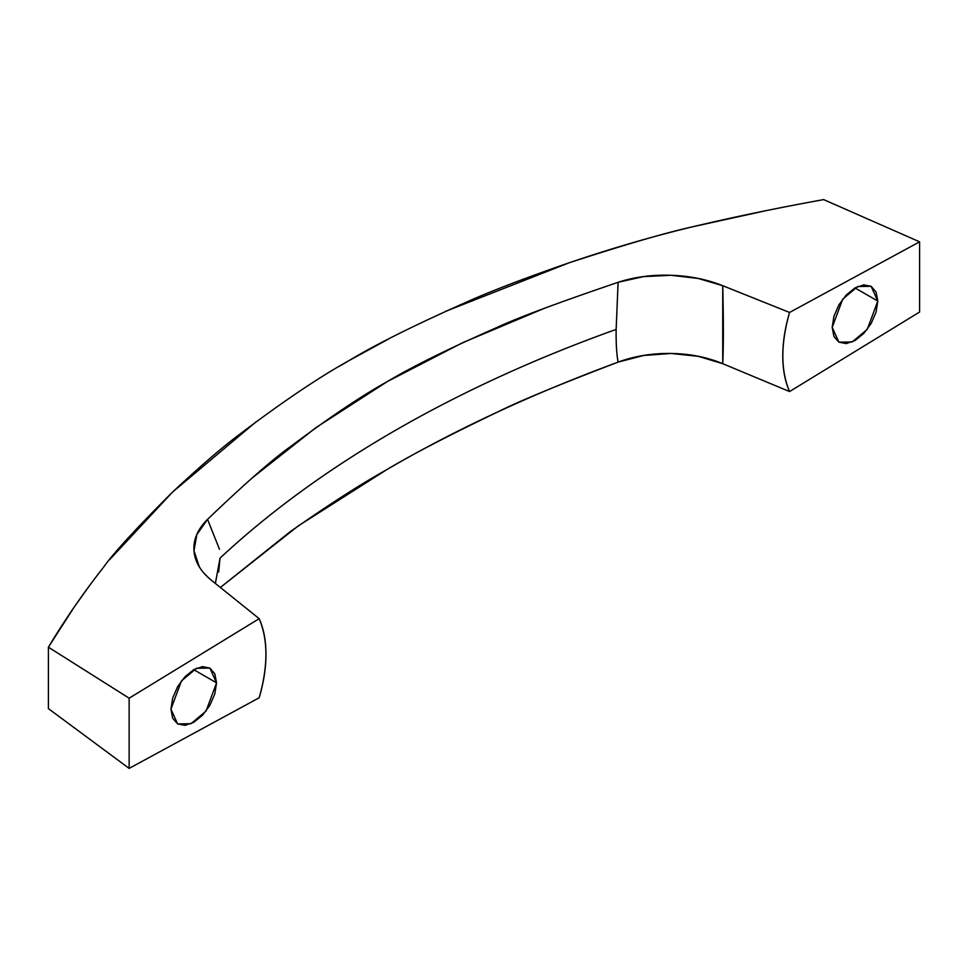 <?xml version="1.0" encoding="UTF-8"?>
<svg xmlns="http://www.w3.org/2000/svg" width="968" height="968" viewBox="0 0 968 968"><rect width="100%" height="100%" fill="white"/><g stroke="black" fill="none" stroke-linecap="round" stroke-linejoin="round"><path stroke-width="1.45" d="M445.123 311.527L568.942 262.86C611.377 248.425 652.698 236.373 692.894 226.718C734.252 216.929 777.836 207.89 823.659 199.602L919.6 241.831L789.561 312.458L722.733 285.705C707.051 279.413 689.785 275.928 670.969 275.275C652.19 274.622 634.56 276.969 618.104 282.293L616.144 329.41C615.951 343.567 616.604 354.457 618.104 362.105C634.621 356.055 652.299 353.175 671.139 353.465L643.684 355.474L618.104 362.105C557.834 385.155 517.408 401.926 496.814 412.404C448.148 435.721 411.339 454.875 386.401 469.879C360.568 484.218 328.43 504.873 290.013 531.843L220.365 587.479L298.35 525.83L386.401 469.879C454.282 430.094 531.517 394.17 618.116 362.105C616.64 354.457 615.987 343.567 616.144 329.41A1225.355 707.451 0 0 0 220.051 558.1A1225.355 707.451 180 0 1 616.144 329.41L618.116 282.305C558.088 302.718 517.771 317.746 497.165 327.378C448.789 348.601 412.174 366.666 387.321 381.574C361.33 395.972 328.987 417.704 290.279 446.768C272.855 459.074 245.279 483.274 207.551 519.344L207.539 519.332C197.666 529.218 193.152 539.696 193.987 550.756C194.822 561.779 200.787 571.749 211.859 580.655C205.688 575.428 201.465 570.733 199.214 566.57L193.987 550.756L196.855 534.554L207.539 519.332L219.47 549.231M854.998 287.907L877.795 301.072L867.292 329.301L852.239 341.958L838.869 342.152L832.19 327.39L833.932 316.318L838.869 304.92L846.274 294.95L854.998 287.907L863.722 284.87L871.115 286.31L876.064 291.997L877.795 301.072L876.064 312.144L871.115 323.542L863.722 333.512L854.998 340.554L846.274 343.592L838.869 342.152L833.932 336.465L832.19 327.39L842.692 299.16L857.757 286.504L871.115 286.31L877.795 301.072L854.998 287.907M193.745 669.675L216.554 682.839L206.051 711.069L190.986 723.725L177.628 723.931L170.949 709.169L172.679 698.085L177.628 686.687L185.021 676.717L193.745 669.675L202.469 666.637L209.874 668.077L214.811 673.764L216.554 682.839L214.811 693.911L209.874 705.309L202.469 715.291L193.745 722.334L185.021 725.359L177.628 723.931L172.679 718.232L170.949 709.169L181.452 680.928L196.504 668.271L209.874 668.077L216.554 682.839L193.745 669.675M90.133 584.769L74.355 606.827L48.4 647.193L48.4 708.624L129.143 768.398L129.143 698.194L48.4 647.193L48.4 708.624L129.143 768.398L259.182 697.771C263.695 682.476 265.958 667.993 265.958 654.308C265.958 640.635 263.695 628.752 259.182 618.673L211.871 580.643L259.182 618.673L129.143 698.194L48.4 647.193C65.013 619.508 83.442 592.791 103.697 567.054C113.062 553.587 135.98 528.625 172.461 492.167L256.411 421.528M109.699 559.577L172.461 492.167C198.9 467.471 220.474 448.801 237.16 436.181C281.264 402.676 318.629 377.447 349.266 360.471L389.668 338.401M339.574 366.158L349.266 360.471C375.838 344.39 416.022 324.449 469.819 300.624C493.559 290.122 526.604 277.526 568.942 262.86C624.65 244.722 665.96 232.671 692.894 226.718L764.974 210.903M618.104 282.293L643.538 276.606L670.969 275.275L698.097 278.433L722.745 285.705C723.58 320.65 723.58 346.641 722.733 363.69L698.23 356.321L671.139 353.465C689.894 353.756 707.088 357.168 722.733 363.69L789.561 391.556L919.6 312.035L919.6 241.831L919.6 312.035L789.561 391.556C780.595 370.369 780.595 344.003 789.561 312.458C785.048 327.753 782.785 342.236 782.785 355.921C782.785 369.607 785.048 381.477 789.561 391.556M544.657 308.199L462.571 342.72L387.321 381.574L316.125 427.493L251.426 478.543M823.659 199.602L919.6 241.831L789.561 312.458L722.733 285.705L722.733 363.678M259.182 618.673L129.143 698.194L129.143 768.398L259.182 697.771C268.148 666.226 268.148 639.86 259.182 618.673M218.659 571.991L220.051 558.1L215.356 583.45M200.436 568.603L199.214 566.57"/></g></svg>
